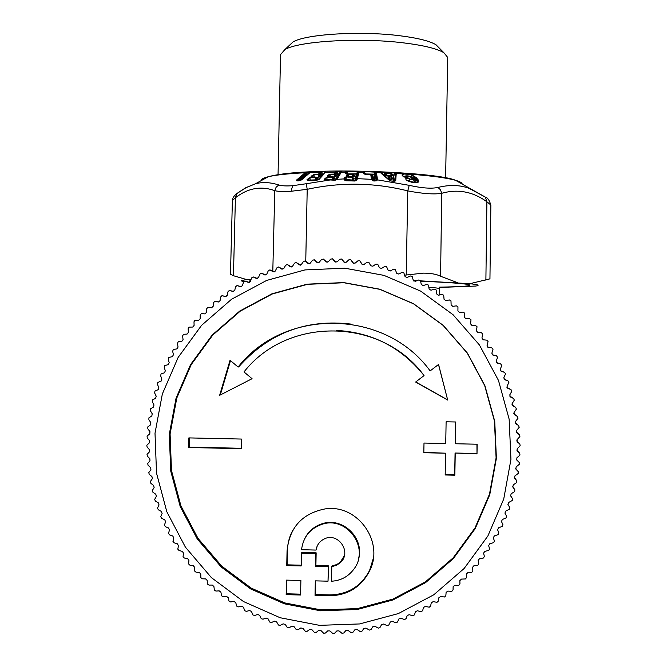 <?xml version="1.0" encoding="UTF-8"?>
<svg xmlns="http://www.w3.org/2000/svg" width="667" height="667" viewBox="0 0 667 667"><rect width="100%" height="100%" fill="white"/><g stroke="black" fill="none" stroke-linecap="round" stroke-linejoin="round"><path stroke-width="1" d="M316.033 550.067L301.551 549.708C303.177 537.118 309.922 528.673 321.802 524.387C346.782 515.374 370.352 548.241 353.852 569.184C348.249 576.655 340.795 580.665 331.499 581.215L331.782 566.625L336.527 565.324L340.545 562.489C352.243 551.842 337.619 531.432 323.854 539.153C319.476 541.496 316.867 545.139 316.033 550.067L316.15 549.358M344.339 555.803L340.253 562.223L336.752 564.565L332.024 565.866L331.782 566.625M317.175 546.115L316.325 549.358M358.671 558.037C364.215 537.344 342.154 516.725 322.078 523.762C314.19 526.338 308.379 531.341 304.652 538.778M329.731 594.906L329.473 595.764L315.032 595.389L315.324 594.53L329.731 594.906C347.799 594.564 361.089 586.401 369.601 570.393L373.287 558.462M293.046 529.873C289.495 536.235 287.619 543.071 287.435 550.383L287.052 551.092C289.336 527.647 301.968 513.598 324.921 508.938C357.37 503.593 384.884 541.904 369.476 571.177C360.939 587.227 347.607 595.423 329.473 595.764M301.192 565.199L287.143 564.841L287.435 550.383M315.032 595.389L315.316 580.857L328.031 581.174L328.564 565.883L315.9 565.566L316.15 552.826L301.776 552.476L301.176 565.966L286.752 565.599L287.052 551.092M315.324 594.53L315.599 580.865M286.752 565.599L287.143 564.841M328.031 581.174L328.314 566.642L315.599 566.325L315.858 553.552L301.426 553.193M315.858 553.552L316.15 552.826M315.599 566.325L315.9 565.566M328.314 566.642L328.564 565.883M413.49 303.793L443.13 325.404L467.267 353.118L484.676 385.551L494.455 421.077L496.098 457.912L489.486 494.18L474.954 528.047L453.235 557.779L425.438 581.866L392.971 599.091L357.495 608.579L320.81 609.871L284.784 602.926L251.217 588.119L221.794 566.208L197.974 538.327L180.924 505.878L171.477 470.493L170.085 433.934L176.797 398.016L191.262 364.507L212.765 335.067L240.245 311.155L272.353 293.955L307.487 284.317L343.93 282.75L379.865 289.345L413.49 303.793M188.653 447.507L188.869 437.902L241.412 439.053L241.212 448.674L188.653 447.507L189.361 447.132L189.57 437.911M455.228 453.418L454.852 475.204L445.181 474.979L445.564 453.201L423.828 452.726L423.995 443.055L445.731 443.53L446.115 421.786L455.778 421.986L455.394 443.747L477.163 444.222L476.997 453.902L455.069 453.026L454.694 474.737L445.189 474.52M243.989 371.944C287.777 315.908 381.966 317.542 424.037 375.588L415.633 382.041L447.699 400.075L438.561 364.449L430.148 370.902C385.251 308.988 284.809 307.279 238.119 367.033L230.048 360.288L219.635 395.314L252.068 378.698L243.989 371.944M286.168 594.647L286.46 580.123L300.884 580.49L300.592 595.014L286.168 594.647L286.835 580.132M250.709 588.953L221.186 566.975L197.29 539.003L180.19 506.445L170.71 470.944L169.31 434.259L176.046 398.224L190.554 364.607L212.131 335.076L239.703 311.089L271.911 293.822L307.162 284.159L343.722 282.583L379.773 289.203L413.515 303.702L443.247 325.379L467.467 353.185L484.934 385.726L494.747 421.369L496.39 458.321L489.761 494.714L475.179 528.689L453.393 558.521L425.496 582.691L392.921 599.966L357.337 609.488L320.527 610.789L284.384 603.818L250.709 588.953M241.221 448.282L189.361 447.132M476.997 453.902L476.93 444.214M455.394 443.747L455.611 421.986M445.564 453.201L423.828 452.334M454.852 475.204L454.694 474.737M476.772 453.51L455.069 453.026M423.945 375.479L423.979 375.454C401.392 347.374 372.211 332.366 336.435 330.423M447.699 400.075L438.494 364.499M415.741 381.958L447.565 399.858M351.517 324.154C306.395 318.684 268.776 332.941 238.661 366.925L238.119 367.033M220.285 394.989L230.482 360.655M300.609 594.155L286.56 593.788M243.513 601.559L211.406 577.622L185.409 547.165L166.817 511.739L156.52 473.111L155.011 433.208L162.339 394.005L178.131 357.445L201.601 325.321L231.591 299.225L266.617 280.44L304.969 269.918L344.739 268.192L383.967 275.371L420.685 291.129L453.051 314.716L479.423 344.956L498.449 380.365L509.146 419.168L510.947 459.396L503.735 499.016L487.869 536.01L464.149 568.484L433.775 594.789L398.316 613.59L359.563 623.945L319.501 625.346L280.157 617.742L243.513 601.559M410.43 275.996L412.223 276.488L413.298 280.365L415.241 281.332L418.659 280.007L420.427 280.582L421.319 284.526L423.212 285.576L426.68 284.417L428.422 285.076L429.131 289.069L430.974 290.22L434.484 289.22L436.185 289.962L436.718 293.989L438.502 295.231L442.046 294.405L443.713 295.231L444.055 299.283L445.773 300.609L449.35 299.95L450.975 300.859L451.125 304.936L452.785 306.345L456.378 305.853L457.954 306.837L457.912 310.93L459.505 312.414L463.106 312.098L464.632 313.156L464.407 317.25L465.925 318.809L469.535 318.659L471.002 319.793L470.585 323.879L472.019 325.521L475.621 325.538L477.038 326.738L476.43 330.815L477.789 332.516L481.374 332.708L482.725 333.975L481.933 338.027L483.208 339.795L486.777 340.153L488.061 341.487L487.077 345.498L488.261 347.332L491.804 347.857L493.013 349.25L491.854 353.218L492.946 355.111L496.448 355.803L497.59 357.254L496.248 361.172L497.248 363.115L500.7 363.965L501.767 365.474L500.25 369.326L501.15 371.319L504.544 372.336L505.544 373.895L503.843 377.672L504.644 379.706L507.979 380.882L508.896 382.483L507.028 386.193L507.729 388.261L510.989 389.595L511.831 391.237L509.788 394.856L510.388 396.957L513.573 398.441L514.324 400.125L512.123 403.643L512.623 405.769L515.716 407.404L516.391 409.121L514.024 412.54L514.415 414.691L517.425 416.466L518.009 418.217L515.491 421.519L515.774 423.687L518.676 425.596L519.176 427.372L516.508 430.557L516.683 432.741L519.485 434.784L519.893 436.585L517.083 439.645L517.158 441.829L519.843 444.005L520.16 445.814L517.217 448.741L517.175 450.925L519.743 453.226L519.968 455.052L516.892 457.837L516.75 460.013L519.193 462.431L519.326 464.265L516.133 466.908L515.883 469.076L518.192 471.602L518.234 473.437L514.924 475.921L514.565 478.081L516.742 480.707L516.692 482.549L513.273 484.876L512.806 487.01L514.841 489.736L514.699 491.571L511.18 493.73L510.614 495.839L512.498 498.658L512.273 500.475L508.663 502.476L507.987 504.552L509.721 507.454L509.405 509.254L505.711 511.08L504.936 513.123L506.52 516.091L506.111 517.884L502.343 519.526L501.467 521.536L502.893 524.57L502.393 526.338L498.557 527.797L497.59 529.756L498.849 532.858L498.266 534.592L494.372 535.876L493.305 537.785L494.405 540.929L493.738 542.638L489.795 543.73L488.636 545.581L489.57 548.774L488.819 550.442L484.834 551.351L483.592 553.143L484.359 556.37L483.517 557.996L479.506 558.713L478.172 560.447L478.773 563.69L477.855 565.274L473.828 565.808L472.411 567.467L472.836 570.727L471.836 572.269L467.8 572.603L466.3 574.195L466.558 577.464L465.483 578.948L461.447 579.098L459.871 580.607L459.955 583.883L458.813 585.309L454.777 585.259L453.135 586.693L453.043 589.962L451.834 591.329L447.815 591.095L446.106 592.438L445.848 595.689L444.564 596.99L440.579 596.565L438.803 597.832L438.369 601.05L437.027 602.293L433.083 601.676L431.241 602.851L430.64 606.036L429.24 607.212L425.338 606.411L423.445 607.487L422.678 610.639L421.219 611.731L417.375 610.755L415.424 611.731L414.499 614.832L412.981 615.858L409.204 614.691L407.212 615.574L406.128 618.617L404.561 619.56L400.85 618.226L398.816 619.009L397.574 621.986L395.965 622.845L392.338 621.336L390.27 622.019L388.869 624.921L387.21 625.704L383.675 624.02L381.582 624.604L380.032 627.422L378.339 628.122L374.896 626.28L372.778 626.755L371.077 629.481L369.351 630.098L366.025 628.097L363.874 628.464L362.039 631.099L360.28 631.624L357.062 629.473L354.902 629.731L352.926 632.266L351.15 632.7L348.049 630.398L345.881 630.557L343.772 632.975L341.979 633.325L339.011 630.882L336.835 630.932L334.601 633.241L332.783 633.492L329.948 630.924L327.772 630.865L325.421 633.041L323.595 633.208L320.902 630.507L318.734 630.34L316.266 632.399L314.432 632.474L311.889 629.648L309.73 629.381L307.153 631.299L305.319 631.282L302.926 628.347L300.784 627.972L298.107 629.756L296.273 629.648L294.039 626.605L291.921 626.121L289.153 627.764L287.327 627.564L285.251 624.429L283.158 623.845L280.298 625.338L278.489 625.046L276.58 621.819L274.521 621.135L271.586 622.478L269.785 622.094L268.051 618.793L266.025 618.001L263.015 619.193L261.239 618.726L259.68 615.349L257.695 614.457L254.627 615.483L252.868 614.932L251.492 611.489L249.55 610.505L246.423 611.372L244.697 610.73L243.505 607.237L241.612 606.161L238.436 606.87L236.743 606.136L235.726 602.601L233.9 601.434L230.682 601.976L229.023 601.159L228.197 597.59L226.421 596.331L223.17 596.707L221.561 595.814L220.919 592.213L219.21 590.87L215.933 591.07L214.365 590.103L213.907 586.485L212.273 585.059L208.979 585.092L207.454 584.05L207.195 580.423L205.628 578.923L202.326 578.789L200.859 577.664L200.784 574.045L199.291 572.461L195.99 572.161L194.581 570.969L194.689 567.359L193.28 565.708L189.987 565.232L188.636 563.965L188.936 560.38L187.602 558.663L184.334 558.021L183.041 556.695L183.525 553.126L182.283 551.351L179.039 550.542L177.806 549.149L178.481 545.623L177.322 543.788L174.112 542.813L172.953 541.362L173.804 537.885L172.736 535.993L169.568 534.859L168.484 533.35L169.51 529.932L168.543 527.989L165.424 526.688L164.407 525.129L165.616 521.777L164.741 519.793L161.681 518.326L160.739 516.725L162.123 513.44L161.339 511.414L158.346 509.796L157.487 508.154L159.038 504.952L158.362 502.885L155.436 501.117L154.652 499.433L156.37 496.323L155.795 494.23L152.951 492.313L152.251 490.587L154.127 487.569L153.652 485.451L150.9 483.392L150.283 481.632L152.318 478.723L151.943 476.588L149.283 474.387L148.758 472.603L150.934 469.81L150.667 467.659L148.107 465.316L147.665 463.507L149.992 460.83L149.833 458.671L147.374 456.203L147.023 454.377L149.483 451.826L149.433 449.658L147.09 447.065L146.823 445.222L149.416 442.805L149.466 440.637L147.249 437.936L147.065 436.076L149.792 433.8L149.942 431.641L147.849 428.814L147.757 426.947L150.6 424.821L150.859 422.67L148.891 419.743L148.891 417.875L151.843 415.891L152.209 413.765L150.375 410.73L150.467 408.871L153.527 407.045L153.994 404.927L152.301 401.809L152.476 399.95L155.628 398.291L156.203 396.198L154.652 392.996L154.919 391.145L158.162 389.645L158.829 387.594L157.429 384.309L157.787 382.474L161.106 381.14L161.881 379.123L160.63 375.763L161.072 373.954L164.466 372.795L165.333 370.81L164.24 367.392L164.774 365.599L168.226 364.624L169.185 362.69L168.251 359.205L168.868 357.445L172.378 356.645L173.437 354.761L172.653 351.234L173.362 349.5L176.913 348.883L178.056 347.048L177.447 343.48L178.231 341.787L181.824 341.354L183.058 339.578L182.608 335.976L183.467 334.317L187.094 334.067L188.411 332.358L188.127 328.731L189.069 327.122L192.705 327.055L194.105 325.413L193.989 321.769L195.006 320.202L198.658 320.327L200.142 318.759L200.192 315.099L201.284 313.59L204.936 313.899L206.487 312.398L206.703 308.746L207.871 307.287L211.514 307.787L213.14 306.361L213.523 302.718L214.757 301.317L218.384 302.001L220.077 300.667L220.627 297.032L221.928 295.689L225.529 296.565L227.28 295.306L228.006 291.704L229.365 290.428L232.933 291.479L234.742 290.312L235.626 286.735L237.052 285.526L240.57 286.768L242.438 285.684L243.488 282.149L244.964 281.015L248.432 282.433L250.358 281.449L251.559 277.956L253.093 276.897L256.503 278.489L258.471 277.597L259.838 274.17L261.414 273.178L264.757 274.946L266.758 274.154L268.284 270.785L269.91 269.868L273.17 271.811L275.213 271.119L276.888 267.817L278.556 266.983L281.732 269.084L283.808 268.501L285.634 265.274L287.335 264.524L290.42 266.792L292.521 266.3L294.489 263.173L296.231 262.498L299.208 264.924L301.334 264.541L303.443 261.497L305.211 260.914L308.079 263.49L310.222 263.207L312.464 260.263L314.265 259.771L317.017 262.49L319.168 262.314L321.544 259.48L323.362 259.071L325.988 261.931L328.147 261.864L330.657 259.138L332.491 258.821L334.984 261.814L337.143 261.856L339.77 259.246L341.621 259.021L343.98 262.139L346.14 262.289L348.874 259.805L350.734 259.663L352.951 262.906L355.094 263.157L357.946 260.805L359.805 260.755L361.873 264.115L364.007 264.465L366.958 262.248L368.818 262.289L370.735 265.758L372.845 266.216L375.896 264.14L377.747 264.265L379.506 267.834L381.591 268.401L384.734 266.458L386.577 266.683L388.169 270.343L390.228 271.002L393.447 269.218L395.281 269.526L396.698 273.27L398.724 274.037L402.018 272.403L403.835 272.795L405.077 276.613L407.07 277.48L410.43 275.996M362.264 264.524L359.805 260.755M353.61 263.415L350.734 259.663M344.831 262.656L341.621 259.021M335.976 262.298L332.491 258.821M327.088 262.364L323.362 259.071M318.176 262.856L314.265 259.771M309.28 263.798L305.211 260.914M300.425 265.166L296.231 262.498M291.629 266.975L287.335 264.524M282.916 269.226L278.556 266.983M274.32 271.894L269.91 269.868M265.85 274.996L261.414 273.178M257.537 278.506L253.093 276.897M249.391 282.433L244.964 281.015M241.446 286.752L237.052 285.526M233.7 291.462L229.365 290.428M226.18 296.548L221.928 295.689M218.884 301.993L214.757 301.317M211.806 307.795L207.871 307.287M439.628 287.127C462.665 286.752 472.503 285.943 469.151 284.709C464.616 283.558 448.416 282.391 420.569 281.207M416.016 281.032L413.607 280.94M250.684 280.499L249.566 280.965L250.358 281.449M420.485 280.849L469.818 283.708C478.347 284.617 480.29 285.393 475.646 286.051L439.586 287.46M413.373 280.582L416.842 280.715M243.772 281.599L243.763 281.599C239.912 280.882 241.045 280.248 247.182 279.715L251.025 279.498M249.533 282.366L249.033 282.316M490.862 205.086L489.945 278.856L469.818 283.708M457.687 282.716L440.579 276.255C436.652 274.212 430.907 273.178 423.353 273.137L404.611 275.179M247.182 279.715L233.442 275.721L230.482 274.237L232.383 200.725M236.827 193.58L235.418 197.765L232.383 200.575C232.475 198.116 233.959 195.781 236.835 193.58L246.115 187.635L255.286 183.859C262.256 181.841 270.093 182.208 278.798 184.967L276.088 187.269L274.787 190.687L272.803 271.202M462.156 184.242C462.356 182.95 460.147 181.641 455.528 180.307L485.426 197.165C487.569 197.615 489.386 200.242 490.862 205.036L486.902 201.767L485.426 197.165L469.093 188.361C459.963 184.901 449.583 184.592 437.952 187.444C431.407 188.853 421.827 188.152 409.204 185.334L407.762 190.887L406.228 274.871M437.952 187.444L440.528 189.837L441.721 193.313C434.1 194.556 422.778 193.747 407.762 190.887C374.312 182.533 340.795 182.008 307.212 189.32L291.079 191.271C283.867 191.762 278.439 191.571 274.787 190.687C261.089 185.701 247.966 188.061 235.418 197.765L233.442 275.721M305.753 261.297L307.212 189.32L306.253 183.733L329.765 180.023L326.296 180.09M337.394 171.327L336.31 172.378L335.659 171.886L337.394 171.327L341.462 171.853L337.085 179.331L343.989 178.898L344.189 178.056L345.706 177.072L347.891 177.047L346.04 176.188L347.449 174.129L345.323 173.27L345.706 171.853L347.182 171.336L357.662 171.427L358.854 171.969L357.462 178.673L371.461 179.315L372.761 180.74L373.979 181.024L376.371 180.807L377.572 179.882L409.204 185.334M357.145 179.615L356.37 179.79L356.67 178.989L357.462 178.673L356.42 180.474L354.819 180.582L355.92 180.273M344.189 178.056L344.997 178.381L344.797 179.231L343.955 179.265L346.19 180.765L354.752 181.015L356.42 180.474M337.219 179.173L335.234 180.157M334.375 180.207L329.84 179.94L335.384 180.132M237.961 192.746L245.723 187.727L255.286 183.859L268.376 176.713C263.39 177.922 261.03 179.206 261.314 180.565M306.253 183.733L292.646 185.693C286.56 186.168 281.941 185.926 278.798 184.967M297.49 180.882L296.523 180.098L305.136 172.736L309.796 172.003L310.13 172.511L301.584 179.873L297.924 180.865M418.809 181.657C417.108 183.408 413.482 183.167 407.937 180.932L406.061 179.832C405.194 177.33 406.645 177.097 410.388 179.131L412.673 179.156L410.172 176.613L408.154 176.472L408.129 177.155L403.768 176.872L402.184 175.513L402.893 173.678L410.647 174.22L416.05 177.472L418.051 179.665L417.259 179.923L417.725 181.974L418.809 181.657L418.051 179.665M390.428 172.795L391.012 173.295L390.428 172.795L391.421 172.495L396.248 173.278L395.739 180.665L394.581 181.116M386.285 172.603L385.918 173.061L390.403 172.978L381.374 172.086L380.498 172.545L381.257 173.445L389.411 180.382L391.913 181.149L395.056 181.157M376.155 180.632L377.572 179.882L376.346 172.394L374.912 171.828L364.415 171.552L374.946 172.144L374.029 174.187L375.012 180.732M335.534 172.061L334.334 174.087L329.915 174.17L328.114 175.146L327.439 176.271L328.889 177.097L326.78 177.155L324.279 179.281L326.08 180.098M322.178 171.577L320.869 172.636L320.293 172.153L322.178 171.577L325.779 172.028L319.134 179.365L317 180.182M320.11 172.336L318.251 174.37L314.107 174.521L312.081 175.521L311.039 176.647L312.081 177.439L310.105 177.539L307.012 179.681L307.67 180.432L316.942 180.19M376.371 180.807L375.821 180.815M372.761 180.74L373.228 180.732M371.502 179.59L372.261 179.89L371.461 179.315L370.735 174.487L365.791 174.362M364.415 171.552L363.173 172.044L363.323 173.47L365.849 174.362M358.838 172.286L357.395 173.728L356.045 180.165M354.752 181.015L354.819 180.582L346.281 180.49M344.822 180.348L345.506 180.29M343.955 179.265L345.289 180.14M344.797 179.231L346.19 180.765M334.651 180.215L336.41 179.59M325.304 180.057L329.99 180.023M304.861 172.961L305.594 173.245L306.828 172.445L306.545 174.796L307.304 174.762M296.523 180.098L297.29 180.782M298.174 180.782L305.578 174.42L305.594 173.245L297.265 180.382L297.774 180.799M296.89 180.857L297.407 180.799M377.572 179.782L376.263 180.515M376.755 180.132L375.654 172.636L374.912 171.828M376.446 172.72L375.121 174.145L365.533 173.954L364.549 173.862L363.94 172.703L364.449 171.869L365.566 174.27M381.682 173.52L381.082 172.761L381.374 172.086M381.257 173.445L381.883 173.67M389.411 180.382L389.987 180.582M395.739 180.665L391.696 181.132M396.456 174.154L395.498 174.454L394.672 181.09M394.739 172.711L395.631 173.437L394.522 181.124M402.184 175.513L402.793 175.855L403.31 173.97L410.463 174.471L415.258 177.73L417.259 179.923L415.808 181.09L416.1 182.666M395.631 173.437L403.31 173.97M403.768 176.872L403.101 176.313M408.129 177.155L404.135 177.038M408.146 176.647L407.087 177.43M408.154 176.472L407.203 176.655M406.995 177.455L407.095 176.788L406.853 177.472M410.68 176.955L412.673 179.156M406.061 179.832L405.92 179.39C405.986 177.664 407.287 177.672 409.813 179.39L413.332 179.606L414.24 180.94C414.115 182.725 412.489 182.658 409.371 180.74L410.388 179.131M407.937 180.932L406.486 179.973M417.442 182.366L417.725 182.116C418.884 183.158 415.683 182.758 408.112 180.915L408.304 181.099M417.425 182.374L417.725 181.974L414.857 178.539C409.863 175.713 406.136 175.113 403.685 176.722M416.05 177.472L413.815 178.889L411.13 177.139M305.761 172.986L305.136 172.736C288.144 173.628 275.888 174.954 268.376 176.713C277.58 174.245 291.196 172.611 309.23 171.828C361.606 168.959 441.871 174.004 455.528 180.307C446.857 177.897 431.899 175.863 410.647 174.22L410.463 174.471M301.584 179.873L301.117 180.082M309.897 172.728L309.33 173.07M325.137 171.527L321.969 171.894L322.203 173.929L321.01 173.887L320.869 172.636L319.009 174.662L314.107 174.521M318.251 174.37L318.367 176.897L321.01 173.887L322.011 174.279L320.152 176.321L319.151 175.921L319.009 174.662L318.251 174.37M312.081 175.521L312.856 175.813L313.974 174.779L314.199 177.022L318.167 177.247L320.152 176.321M311.039 176.647L311.881 177.297M312.598 177.389L314.199 177.022L312.981 176.972L312.856 175.813L311.822 176.938L312.323 177.355M311.706 177.397L312.139 177.339M311.764 177.405L312.431 177.364M310.105 177.539L315.408 177.672L315.483 180.182M308.054 178.556L308.846 178.856L309.963 177.797L310.18 180.04L315.649 179.865L316.441 178.889L317.442 179.281L318.001 178.681L316.733 177.839M307.012 179.681L308.296 180.465M310.063 180.307L308.954 179.998L308.846 178.856L307.804 179.982L308.287 180.382M307.67 180.432L308.704 180.449M319.134 179.365L318.518 179.64M325.538 172.336L318.626 179.531M323.695 173.987L324.929 171.844L324.979 172.561M340.537 171.336L337.26 171.644L337.794 173.703L336.643 173.637L336.31 172.378L335.117 174.395L329.915 174.17M330.248 177.072L334.701 176.988L336.46 176.088L334.334 174.087L334.834 176.638L336.643 173.637L338.844 174.07L335.393 179.94M328.114 175.146L328.914 175.454L329.832 174.429L330.382 176.688L334.701 176.988M327.439 176.271L328.347 176.88M328.981 177.005L330.382 176.688L329.206 176.622L328.914 175.454L328.239 176.58L328.681 176.963M326.78 177.155L332.516 177.389L332.95 179.957L335.076 178.439L333.725 177.58M324.962 178.156L325.771 178.464L326.697 177.422L327.247 179.681L333.075 179.606L333.692 178.631L334.717 179.048M324.279 179.281L325.829 180.098M327.155 179.99L326.055 179.623L325.771 178.464L325.096 179.59L325.529 179.973M371.311 174.671L370.735 174.487L371.486 174.829L372.211 179.656M372.811 180.39L372.069 175.471L371.452 174.762L373.045 175.921L371.819 175.163M357.662 171.427L358.179 172.219L356.67 178.981M363.165 172.361L363.94 172.703L364.132 173.904M363.323 173.47L364.265 173.995M345.523 180.24L344.997 178.381L345.706 177.072M336.485 179.498L340.612 172.478L339.803 173.637L338.978 173.712L340.403 171.652L340.812 172.119L336.493 179.49M341.329 172.169L338.844 174.07L337.794 173.703L336.46 176.088M345.581 172.169L346.381 172.495L346.231 173.82M347.182 171.336L346.381 172.495L346.832 173.637L347.891 174.07L356.361 174.145L354.952 180.582M345.323 173.27L346.431 173.887M346.306 175.062L347.107 175.388L347.665 174.12M346.04 176.188L347.665 176.922M347.949 174.104L348.666 176.647L347.565 176.563L347.107 175.388L347.157 176.813M347.432 176.988L347.849 177.047M348.916 177.055L351.784 177.063L352.61 179.648L353.143 178.072L352.526 177.48L347.999 176.972L345.673 177.339L346.565 179.631L345.456 179.548L346.523 179.982L352.56 180.007L354.169 178.506L352.835 177.672M307.087 172.128L309.538 172.319L309.58 172.803M299.833 180.574L306.545 174.796L305.578 174.42L307.52 174.412L308.663 172.053M376.13 180.574L375.121 174.145L370.752 174.404M309.796 172.003L308.029 174.145M336.451 178.139L337.16 178.131M391.421 172.495L394.856 173.028L393.855 175.029L393.313 181.124M384.726 172.178L385.693 172.886L385.409 174.562L384.617 174.921L386.702 175.988L391.754 176.221L392.73 175.296L395.231 174.979L391.929 174.862L392.73 175.296L391.537 172.811L391.045 173.137L391.929 174.862L391.654 175.863L386.585 175.629L386.952 173.362L385.918 173.061M385.192 175.413L385.993 175.054L385.409 174.562L383.275 174.537L384.5 174.562L384.842 172.503L381.491 172.403L383.008 174.621M347.891 174.07L347.132 171.652L357.604 171.744L356.411 173.795L346.757 173.962M412.606 178.781L412.181 178.306M407.212 176.647L405.628 177.397M414.074 180.699L413.34 179.623M408.879 181.266L409.371 180.74L407.304 180.49M308.613 180.373L309.538 180.332M325.821 180.007L326.738 179.998M373.778 180.707L373.045 175.921M357.395 173.728L356.361 174.145L357.395 173.728M364.582 174.104L365.057 174.212M348.616 177.038L353.218 177.03L354.819 175.546L353.493 174.721M346.431 180.39L346.565 179.631L352.56 180.007M336.276 179.64L339.803 173.637L336.268 179.648M347.749 174.345L352.376 174.454L353.218 177.03M347.49 176.897L353.268 176.68L353.668 175.713L354.686 176.146M348.232 177.264L347.499 176.997M332.508 179.957L332.95 179.957M391.012 173.295L391.879 175.329L392.68 175.755M391.754 176.221L390.37 173.253L386.268 173.362L385.993 175.054L386.702 175.988M323.478 174.212L322.203 173.929L323.12 174.279L318.026 179.865M383.333 174.896L390.07 180.632M389.303 176.772L387.961 177.789L389.053 178.723C390.804 179.998 391.896 180.048 392.321 178.873L391.504 178.439C391.554 179.907 391.004 179.882 389.862 178.364L389.053 178.723M392.321 178.873L392.421 177.989L391.195 177.089M407.987 176.205L404.435 177.072M415.808 181.09L413.815 178.889M414.032 180.632L412.723 178.798M414.724 180.999L413.974 182.608M408.613 181.082L408.012 180.865M314.007 177.372L318.167 177.247M313.156 177.405L315.674 177.33L316.441 178.889L316.992 178.281L318.001 178.681M315.85 180.182L317.442 179.281M333.242 177.347L333.692 178.631L334.05 178.022L332.75 177.047M352.226 177.38L354.035 179.115M351.784 177.063L354.169 178.506M352.518 174.387L353.752 174.971L353.193 174.521L353.668 175.713L353.802 175.113L354.819 175.546M348.091 176.98L348.833 177.397M328.531 177.055L332.691 177.047L335.076 178.439M333.942 177.781L333.4 177.422M392.421 177.989L391.612 177.555L391.504 178.439L391.02 176.93L391.471 177.339M388.578 176.863L389.361 176.788M387.961 177.789L389.42 176.763M388.769 177.43L389.862 178.364L389.453 177.022L388.769 177.43M316.917 177.989L317.359 177.897M353.193 174.521L352.451 174.112L353.193 174.521M439.395 48.199L435.951 44.722C429.673 40.995 417.7 38.011 400.025 35.768C360.689 30.69 305.586 34.1 292.988 41.979L289.161 45.564M445.623 177.781L447.74 57.47L443.83 52.668C436.96 48.624 423.687 45.381 404.002 42.93C360.122 37.369 298.524 41.087 284.834 49.616L280.524 54.619M507.879 504.319L509.721 507.454M510.43 495.406L512.498 498.658M512.573 486.435L514.841 489.736M514.282 477.397L516.742 480.707M515.549 468.309L518.192 471.602M516.366 459.179L519.193 462.431M516.742 450.025L519.743 453.226M516.667 440.879L519.843 444.005M516.15 431.766L519.485 434.784M515.174 422.695L518.676 425.596M513.765 413.698L517.425 416.466M511.914 404.802L515.716 407.404M509.638 396.023L513.573 398.441M506.937 387.385L510.989 389.595M503.827 378.914L507.979 380.882M500.325 370.627L504.544 372.336M496.448 362.556L500.7 363.965M492.229 354.719L496.448 355.803M487.727 347.14L491.804 347.857M428.814 287.294C435.876 287.802 439.445 288.277 439.503 288.703L439.395 295.022M440.579 276.255L441.721 193.313C457.729 188.761 472.786 191.579 486.902 201.767L485.884 280.232M381.082 172.761L375.654 172.636M291.079 191.271L292.646 185.693M336.351 172.161L325.171 172.303M320.96 172.419L309.738 172.645L301.259 179.965L298.933 180.807M363.849 172.319L358.179 172.219M346.381 172.111L340.812 172.119M408.137 177.139L407.212 177.063M339.103 174.837L338.386 174.837M391.913 181.149L389.853 180.474L381.591 173.412M298.524 180.84L297.257 180.757M308.371 180.457L316.458 180.248M316.116 180.257L318.643 179.531L324.954 172.586M328.356 176.888L328.964 177.047M364.132 173.895L370.944 174.512M307.72 174.404L307.279 174.762M315.766 177.33L316.958 177.997M390.945 176.863L389.453 177.022L391.095 177.097M340.762 561.739L340.545 562.489M322.078 523.762L321.802 524.387M369.601 570.393L369.476 571.177M372.478 180.182L373.962 180.715L376.538 180.382M345.348 180.148L344.922 179.807M413.09 179.315L410.313 176.597L407.078 176.805M352.451 174.112L346.24 173.82M292.988 41.979L284.834 49.616M278.056 174.646L280.532 54.26M435.951 44.722L443.83 52.668"/></g></svg>
